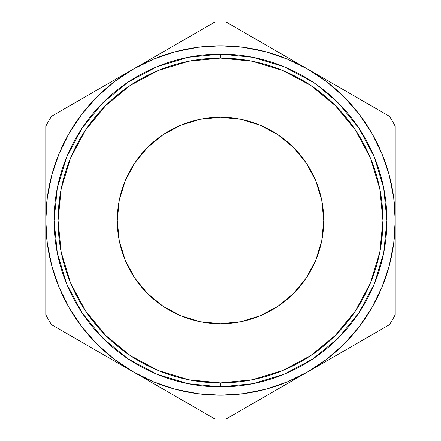 <?xml version="1.0" encoding="UTF-8"?>
<svg xmlns="http://www.w3.org/2000/svg" width="441" height="441" viewBox="0 0 441 441"><rect width="100%" height="100%" fill="white"/><g stroke="black" fill="none" stroke-linecap="round" stroke-linejoin="round"><path stroke-width="0.66" d="M335.353 105.631L310.745 85.438L282.664 70.428L252.191 61.183L220.5 58.063L220.5 54.089A166.411 166.411 0 0 0 54.089 220.5A166.411 166.411 0 0 0 220.5 386.911A166.411 166.411 0 0 1 54.089 220.5A166.411 166.411 0 0 1 220.5 54.089L220.5 58.063A162.437 162.437 0 0 1 382.937 220.5A162.437 162.437 0 0 1 220.5 382.937L220.5 386.911A166.411 166.411 0 0 0 386.911 220.5A166.411 166.411 0 0 0 220.5 54.089A166.411 166.411 0 0 1 386.911 220.5A166.411 166.411 0 0 1 220.5 386.911L252.963 383.714L284.18 374.244L312.906 358.897M117.262 220.5A103.238 103.238 0 0 1 220.5 117.262A103.238 103.238 0 0 1 323.738 220.5L321.754 240.643L315.877 260.008L306.341 277.858L293.497 293.497L277.858 306.341L260.008 315.877L240.643 321.754L220.5 323.738L200.357 321.754L180.992 315.877L163.142 306.341L147.503 293.497L134.659 277.858L125.123 260.008L119.246 240.643L117.262 220.5L119.246 200.357L125.123 180.992L134.659 163.142L147.503 147.503L163.142 134.659L180.992 125.123L200.357 119.246L220.5 117.262L240.643 119.246L260.008 125.123L277.858 134.659L293.497 147.503L306.341 163.142L315.877 180.992L321.754 200.357L323.738 220.5A103.238 103.238 0 0 1 220.5 323.738A103.238 103.238 0 0 1 117.262 220.5M318.226 85.808L314.466 83.162M319.383 86.656L320.513 87.5M314.951 83.492L318.077 85.703L314.951 83.492M373.18 154.311L373.51 155.072M372.05 151.759L366.631 140.888L373.748 155.634M369.977 147.371L371.107 149.725M373.174 154.3L372.458 152.674M371.465 150.491L372.143 151.969M368.384 144.196L370.743 148.953L368.395 144.213M369.464 146.324L368.362 144.152M371.068 149.648L370.699 148.86M372.733 153.286L371.438 150.425M345.761 110.945L345.446 110.586L345.761 110.945M342.166 106.97L345.011 110.096M344.167 109.148L333.556 98.393L341.009 105.746M336.103 100.802L337.398 102.064M328.595 93.977L326.974 92.61L328.595 93.977M331.141 96.199L330.094 95.273L331.141 96.199M331.323 96.364L328.936 94.269L331.323 96.364M328.936 94.269L327.2 92.803M175.198 389.232L197.761 393.719M243.239 393.719L265.719 389.254L287.356 381.912L307.857 371.802L286.479 384.144M359.062 326.913L371.802 307.857L381.912 287.356L389.254 265.719L393.719 243.239M393.719 197.761L389.254 175.281L381.912 153.644L371.802 133.143L359.106 114.147L344.035 96.965L326.853 81.894L307.857 69.198L349.84 93.437M265.802 51.768L243.239 47.281M197.761 47.281L175.281 51.746L153.644 59.088L133.143 69.198L154.383 56.939M81.938 114.087L69.198 133.143L59.088 153.644L51.746 175.281L47.281 197.761M47.281 243.239L51.746 265.719L59.088 287.356L69.198 307.857L81.894 326.853L96.965 344.035L114.147 359.106L133.143 371.802L111.771 359.459M100.78 353.114L51.481 324.653A198.533 198.533 0 0 1 45.792 314.797A198.533 198.533 0 0 0 51.481 324.653L133.143 371.802L153.644 381.912L175.281 389.254M275.487 390.489L226.189 418.95A198.533 198.533 0 0 1 214.811 418.95A198.533 198.533 0 0 0 226.189 418.95L307.857 371.802A174.708 174.708 0 0 1 133.143 371.802L91.16 347.563M74.573 337.988L71.117 335.987M45.792 268.894L45.792 220.5L47.286 243.305M45.792 300.745L45.792 258.426M191.714 405.615L175.138 396.046M165.513 390.489L133.143 371.802A174.708 174.708 0 0 1 45.792 220.5L45.792 292.24M207.612 414.794L195.286 407.677M395.208 195.997L395.208 220.5A174.708 174.708 0 0 1 307.857 371.802L265.862 396.046M249.286 405.615L245.813 407.622M366.427 337.988L349.84 347.563M340.22 353.114L329.251 359.448M382.319 328.81L369.993 335.926M395.208 268.894L395.208 314.797A198.533 198.533 0 0 1 389.519 324.653A198.533 198.533 0 0 0 395.208 314.797L395.208 220.5L393.714 197.695M393.714 243.305L395.208 220.5L395.208 258.426M366.416 103.012L307.857 69.198A174.708 174.708 0 0 1 395.208 220.5L395.208 126.203A198.533 198.533 0 0 0 389.519 116.347A198.533 198.533 0 0 1 395.208 126.203L395.208 182.563M340.226 87.891L369.949 105.052M191.708 35.385L214.811 22.05A198.533 198.533 0 0 1 226.189 22.05A198.533 198.533 0 0 0 214.811 22.05L133.143 69.198L114.147 81.894L96.965 96.965L81.894 114.147L69.198 133.143M165.518 50.511L175.132 44.96M275.482 50.511L307.857 69.198L287.356 59.088L265.719 51.746M249.292 35.385L286.463 56.845M233.388 26.206L265.73 44.877M47.286 197.695L45.792 220.5L45.792 126.203A198.533 198.533 0 0 1 51.481 116.347A198.533 198.533 0 0 0 45.792 126.203L45.792 220.5A174.708 174.708 0 0 1 307.857 69.198L245.681 33.307M45.792 195.876L45.792 182.563M100.774 87.891L112.053 81.376M74.584 103.012L91.022 93.52M58.681 112.19L70.968 105.096M197.695 393.714L220.5 395.208L243.305 393.714M226.189 418.95L307.857 371.802L326.853 359.106L344.035 344.035L359.106 326.853L371.802 307.857M243.305 47.286L220.5 45.792L197.695 47.286M51.481 324.653L175.022 395.979M307.857 371.802L389.519 324.653M214.811 22.05L195.236 33.351M133.143 69.198L51.481 116.347M389.519 116.347L328.909 81.353M307.857 69.198L226.189 22.05M395.208 245.058L395.208 292.201M395.208 314.797L395.208 148.76M395.208 172.166L395.208 220.5M133.143 371.802L214.811 418.95M175.27 396.123L154.537 384.155M45.792 172.062L45.792 148.799M45.792 126.203L45.792 314.797M45.792 244.937L45.792 220.5M312.95 358.864L338.17 338.17L358.831 313M358.864 312.95L374.244 284.18L383.714 252.963L386.911 220.555M386.911 220.5L383.714 188.037L374.244 156.82L358.897 128.094M358.864 128.05L338.17 102.83M337.856 102.521L317.073 84.981M316.021 84.237L313 82.169M312.906 82.103L284.18 66.756L252.963 57.286L220.555 54.089M220.5 54.089L188.037 57.286L156.82 66.756L128.094 82.103M128.05 82.136L102.83 102.83L82.169 128M82.136 128.05L66.756 156.82L57.286 188.037L54.089 220.445M54.089 220.5L57.286 252.963L66.756 284.18L82.103 312.906M82.136 312.95L102.83 338.17L128 358.831M128.05 358.864L156.82 374.244L188.037 383.714L220.445 386.911M130.255 355.562L105.636 335.364L130.255 355.562L158.336 370.572L188.809 379.817L220.5 382.937A162.437 162.437 0 0 1 58.063 220.5A162.437 162.437 0 0 1 220.5 58.063L248.156 60.434M318.275 90.785L320.943 92.836M328.992 99.605L330.86 101.303M342.872 113.673L344.515 115.586M355.523 130.194L335.364 105.636M355.562 310.745L335.364 335.364L355.562 310.745L370.572 282.664L379.817 252.191L382.937 220.5L381.553 241.696M335.364 335.364L310.745 355.562L335.364 335.364M220.5 386.911L220.5 382.937L192.844 380.566M105.636 335.364L85.438 310.745L105.636 335.364M85.438 130.255L105.636 105.636L85.438 130.255L70.428 158.336L61.183 188.809L58.063 220.5L59.447 199.304M105.636 105.636L130.255 85.438L105.636 105.636M220.5 58.063L188.809 61.183L158.336 70.428L130.255 85.438M58.063 220.5L61.183 252.191L70.428 282.664L85.438 310.745M220.5 382.937L252.191 379.817L282.664 370.572L310.745 355.562M382.937 220.5L379.817 188.809L370.572 158.336L355.562 130.255M327.024 92.654L329.19 94.49M329.251 94.545L328.187 93.63M337.508 102.174L339.895 104.583M345.86 111.06L335.992 100.697M341.538 106.298L339.829 104.511M335.579 105.857L335.166 105.443M369.227 145.85L373.229 154.422M367.347 142.217L368.103 143.65M371.719 151.037L370.749 148.964M320.668 87.616L318.077 85.703M317.426 85.234L318.314 85.874M326.968 92.604L330.353 95.504M340.854 105.575L341.781 106.562M338.352 103.012L336.202 100.895M335.05 99.793L337.911 102.571M317.774 85.482L316.004 84.225"/></g></svg>
